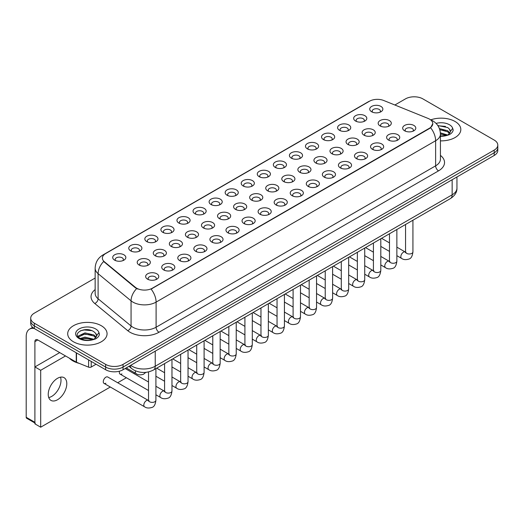 <?xml version="1.0" encoding="UTF-8"?>
<svg xmlns="http://www.w3.org/2000/svg" width="524" height="524" viewBox="0 0 524 524"><rect width="100%" height="100%" fill="white"/><g stroke="black" fill="none" stroke-linecap="round" stroke-linejoin="round"><path stroke-width="0.79" d="M355.593 121.044L355.593 121.044A6.563 3.786 180 0 1 355.593 115.686A6.563 3.786 180 0 1 364.874 115.686A6.563 3.786 180 0 1 364.874 121.044A6.563 3.786 180 0 1 355.593 121.044M363.8 121.548A4.1 2.365 0 0 0 364.337 120.376A4.1 2.365 0 0 0 363.132 118.699A4.1 2.365 0 0 0 358.665 118.188A4.1 2.365 0 0 0 356.137 120.376A4.1 2.365 0 0 0 356.674 121.548M339.532 130.319L339.532 130.319A6.563 3.786 180 0 1 339.532 124.961A6.563 3.786 180 0 1 348.814 124.961A6.563 3.786 180 0 1 348.814 130.319A6.563 3.786 180 0 1 339.532 130.319M347.733 130.823A4.1 2.365 0 0 0 348.27 129.651A4.1 2.365 0 0 0 347.071 127.974A4.1 2.365 0 0 0 342.604 127.463A4.1 2.365 0 0 0 340.069 129.651A4.1 2.365 0 0 0 340.607 130.823M323.465 139.594L323.465 139.594A6.563 3.786 180 0 1 323.465 134.236A6.563 3.786 180 0 1 332.747 134.236A6.563 3.786 180 0 1 332.747 139.594A6.563 3.786 180 0 1 323.465 139.594M331.672 140.098A4.1 2.365 0 0 0 332.209 138.925A4.1 2.365 0 0 0 331.004 137.249A4.1 2.365 0 0 0 326.537 136.738A4.1 2.365 0 0 0 324.009 138.925A4.1 2.365 0 0 0 324.546 140.098M307.405 148.868L307.405 148.868A6.563 3.786 180 0 1 307.405 143.511A6.563 3.786 180 0 1 316.686 143.511A6.563 3.786 180 0 1 316.686 148.868A6.563 3.786 180 0 1 307.405 148.868M315.605 149.366A4.1 2.365 0 0 0 316.142 148.2A4.1 2.365 0 0 0 314.944 146.523A4.1 2.365 0 0 0 310.477 146.013A4.1 2.365 0 0 0 307.942 148.2A4.1 2.365 0 0 0 308.479 149.366M291.337 158.143L291.337 158.143A6.563 3.786 180 0 1 291.337 152.785A6.563 3.786 180 0 1 300.619 152.785A6.563 3.786 180 0 1 300.619 158.143A6.563 3.786 180 0 1 291.337 158.143M299.545 158.641A4.1 2.365 0 0 0 300.082 157.469A4.1 2.365 0 0 0 298.877 155.798A4.1 2.365 0 0 0 294.409 155.287A4.1 2.365 0 0 0 291.881 157.469A4.1 2.365 0 0 0 292.418 158.641M275.277 167.418L275.277 167.418A6.563 3.786 180 0 1 275.277 162.06A6.563 3.786 180 0 1 284.558 162.06A6.563 3.786 180 0 1 284.558 167.418A6.563 3.786 180 0 1 275.277 167.418M283.477 167.916A4.1 2.365 0 0 0 284.015 166.743A4.1 2.365 0 0 0 282.816 165.073A4.1 2.365 0 0 0 278.349 164.556A4.1 2.365 0 0 0 275.814 166.743A4.1 2.365 0 0 0 276.351 167.916M259.21 176.693L259.21 176.693A6.563 3.786 180 0 1 259.21 171.335A6.563 3.786 180 0 1 268.491 171.335A6.563 3.786 180 0 1 268.491 176.693A6.563 3.786 180 0 1 259.21 176.693M267.417 177.191A4.1 2.365 0 0 0 267.954 176.018A4.1 2.365 0 0 0 266.749 174.348A4.1 2.365 0 0 0 262.282 173.83A4.1 2.365 0 0 0 259.753 176.018A4.1 2.365 0 0 0 260.29 177.191M243.149 185.968L243.149 185.968A6.563 3.786 180 0 1 243.149 180.61A6.563 3.786 180 0 1 252.43 180.61A6.563 3.786 180 0 1 252.43 185.968A6.563 3.786 180 0 1 243.149 185.968M251.35 186.465A4.1 2.365 0 0 0 251.887 185.293A4.1 2.365 0 0 0 250.688 183.623A4.1 2.365 0 0 0 246.221 183.105A4.1 2.365 0 0 0 243.686 185.293A4.1 2.365 0 0 0 244.223 186.465M227.082 195.236L227.082 195.236A6.563 3.786 180 0 1 227.082 189.885A6.563 3.786 180 0 1 236.363 189.885A6.563 3.786 180 0 1 236.363 195.236A6.563 3.786 180 0 1 227.082 195.236M235.289 195.74A4.1 2.365 0 0 0 235.826 194.568A4.1 2.365 0 0 0 234.621 192.898A4.1 2.365 0 0 0 230.154 192.38A4.1 2.365 0 0 0 227.626 194.568A4.1 2.365 0 0 0 228.163 195.74M211.021 204.511L211.021 204.511A6.563 3.786 180 0 1 211.021 199.159A6.563 3.786 180 0 1 220.303 199.159A6.563 3.786 180 0 1 220.303 204.511A6.563 3.786 180 0 1 211.021 204.511M219.222 205.015A4.1 2.365 0 0 0 219.759 203.843A4.1 2.365 0 0 0 218.56 202.172A4.1 2.365 0 0 0 214.093 201.655A4.1 2.365 0 0 0 211.558 203.843A4.1 2.365 0 0 0 212.096 205.015M194.954 213.785L194.954 213.785A6.563 3.786 180 0 1 194.954 208.428A6.563 3.786 180 0 1 204.236 208.428A6.563 3.786 180 0 1 204.236 213.785A6.563 3.786 180 0 1 194.954 213.785M203.161 214.29A4.1 2.365 0 0 0 203.698 213.117A4.1 2.365 0 0 0 202.493 211.447A4.1 2.365 0 0 0 198.026 210.93A4.1 2.365 0 0 0 195.498 213.117A4.1 2.365 0 0 0 196.035 214.29M178.894 223.06L178.894 223.06A6.563 3.786 180 0 1 178.894 217.702A6.563 3.786 180 0 1 188.175 217.702A6.563 3.786 180 0 1 188.175 223.06A6.563 3.786 180 0 1 178.894 223.06M187.094 223.565A4.1 2.365 0 0 0 187.631 222.392A4.1 2.365 0 0 0 186.433 220.715A4.1 2.365 0 0 0 181.966 220.204A4.1 2.365 0 0 0 179.431 222.392A4.1 2.365 0 0 0 179.968 223.565M162.826 232.335L162.826 232.335A6.563 3.786 180 0 1 162.826 226.977A6.563 3.786 180 0 1 172.108 226.977A6.563 3.786 180 0 1 172.108 232.335A6.563 3.786 180 0 1 162.826 232.335M171.034 232.839A4.1 2.365 0 0 0 171.571 231.667A4.1 2.365 0 0 0 170.366 229.99A4.1 2.365 0 0 0 165.898 229.479A4.1 2.365 0 0 0 163.37 231.667A4.1 2.365 0 0 0 163.907 232.839M146.766 241.61L146.766 241.61A6.563 3.786 180 0 1 146.766 236.252A6.563 3.786 180 0 1 156.047 236.252A6.563 3.786 180 0 1 156.047 241.61A6.563 3.786 180 0 1 146.766 241.61M154.966 242.114A4.1 2.365 0 0 0 155.504 240.942A4.1 2.365 0 0 0 154.305 239.265A4.1 2.365 0 0 0 149.838 238.754A4.1 2.365 0 0 0 147.303 240.942A4.1 2.365 0 0 0 147.84 242.114M130.699 250.885L130.699 250.885A6.563 3.786 180 0 1 130.699 245.527A6.563 3.786 180 0 1 139.98 245.527A6.563 3.786 180 0 1 139.98 250.885A6.563 3.786 180 0 1 130.699 250.885M138.906 251.389A4.1 2.365 0 0 0 139.443 250.217A4.1 2.365 0 0 0 138.238 248.54A4.1 2.365 0 0 0 133.771 248.029A4.1 2.365 0 0 0 131.242 250.217A4.1 2.365 0 0 0 131.779 251.389M114.638 260.159L114.638 260.159A6.563 3.786 180 0 1 114.638 254.802A6.563 3.786 180 0 1 123.919 254.802A6.563 3.786 180 0 1 123.919 260.159A6.563 3.786 180 0 1 114.638 260.159M122.839 260.664A4.1 2.365 0 0 0 123.376 259.491A4.1 2.365 0 0 0 122.177 257.815A4.1 2.365 0 0 0 117.71 257.304A4.1 2.365 0 0 0 115.175 259.491A4.1 2.365 0 0 0 115.712 260.664M371.66 111.769L371.66 111.769A6.563 3.786 180 0 1 371.66 106.411A6.563 3.786 180 0 1 380.935 106.411A6.563 3.786 180 0 1 380.941 111.769A6.563 3.786 180 0 1 371.66 111.769M379.861 112.274A4.1 2.365 0 0 0 380.398 111.101A4.1 2.365 0 0 0 379.199 109.424A4.1 2.365 0 0 0 374.732 108.913A4.1 2.365 0 0 0 372.197 111.101A4.1 2.365 0 0 0 372.734 112.274M364.036 135.192L364.036 135.192A6.563 3.786 180 0 1 364.036 129.834A6.563 3.786 180 0 1 373.311 129.834A6.563 3.786 180 0 1 373.311 135.192A6.563 3.786 180 0 1 364.036 135.192M372.236 135.69A4.1 2.365 0 0 0 372.774 134.517A4.1 2.365 0 0 0 371.575 132.847A4.1 2.365 0 0 0 367.101 132.336A4.1 2.365 0 0 0 364.573 134.517A4.1 2.365 0 0 0 365.11 135.69M347.969 144.467L347.969 144.467A6.563 3.786 180 0 1 347.969 139.109A6.563 3.786 180 0 1 357.25 139.109A6.563 3.786 180 0 1 357.25 144.467A6.563 3.786 180 0 1 347.969 144.467M356.169 144.965A4.1 2.365 0 0 0 356.706 143.792A4.1 2.365 0 0 0 355.508 142.122A4.1 2.365 0 0 0 351.041 141.604A4.1 2.365 0 0 0 348.506 143.792A4.1 2.365 0 0 0 349.043 144.965M331.908 153.742L331.908 153.742A6.563 3.786 180 0 1 331.908 148.384A6.563 3.786 180 0 1 341.183 148.384A6.563 3.786 180 0 1 341.183 153.742A6.563 3.786 180 0 1 331.908 153.742M340.109 154.239A4.1 2.365 0 0 0 340.646 153.067A4.1 2.365 0 0 0 339.447 151.397A4.1 2.365 0 0 0 334.974 150.879A4.1 2.365 0 0 0 332.445 153.067A4.1 2.365 0 0 0 332.982 154.239M315.841 163.01L315.841 163.01A6.563 3.786 180 0 1 315.841 157.659A6.563 3.786 180 0 1 325.122 157.659A6.563 3.786 180 0 1 325.122 163.01A6.563 3.786 180 0 1 315.841 163.01M324.042 163.514A4.1 2.365 0 0 0 324.579 162.342A4.1 2.365 0 0 0 323.38 160.672A4.1 2.365 0 0 0 318.913 160.154A4.1 2.365 0 0 0 316.378 162.342A4.1 2.365 0 0 0 316.915 163.514M299.78 172.285L299.78 172.285A6.563 3.786 180 0 1 299.78 166.933A6.563 3.786 180 0 1 309.055 166.933A6.563 3.786 180 0 1 309.055 172.285A6.563 3.786 180 0 1 299.78 172.285M307.981 172.789A4.1 2.365 0 0 0 308.518 171.617A4.1 2.365 0 0 0 307.319 169.946A4.1 2.365 0 0 0 302.846 169.429A4.1 2.365 0 0 0 300.317 171.617A4.1 2.365 0 0 0 300.855 172.789M283.713 181.559L283.713 181.559A6.563 3.786 180 0 1 283.713 176.202A6.563 3.786 180 0 1 292.995 176.202A6.563 3.786 180 0 1 292.995 181.559A6.563 3.786 180 0 1 283.713 181.559M291.914 182.064A4.1 2.365 0 0 0 292.458 180.891A4.1 2.365 0 0 0 291.252 179.221A4.1 2.365 0 0 0 286.785 178.704A4.1 2.365 0 0 0 284.25 180.891A4.1 2.365 0 0 0 284.787 182.064M267.653 190.834L267.653 190.834A6.563 3.786 180 0 1 267.653 185.476A6.563 3.786 180 0 1 276.927 185.476A6.563 3.786 180 0 1 276.927 190.834A6.563 3.786 180 0 1 267.653 190.834M275.853 191.339A4.1 2.365 0 0 0 276.39 190.166A4.1 2.365 0 0 0 275.192 188.489A4.1 2.365 0 0 0 270.718 187.978A4.1 2.365 0 0 0 268.19 190.166A4.1 2.365 0 0 0 268.727 191.339M251.586 200.109L251.586 200.109A6.563 3.786 180 0 1 251.586 194.751A6.563 3.786 180 0 1 260.867 194.751A6.563 3.786 180 0 1 260.867 200.109A6.563 3.786 180 0 1 251.586 200.109M259.786 200.613A4.1 2.365 0 0 0 260.33 199.441A4.1 2.365 0 0 0 259.125 197.764A4.1 2.365 0 0 0 254.657 197.253A4.1 2.365 0 0 0 252.123 199.441A4.1 2.365 0 0 0 252.66 200.613M235.525 209.384L235.525 209.384A6.563 3.786 180 0 1 235.525 204.026A6.563 3.786 180 0 1 244.8 204.026A6.563 3.786 180 0 1 244.8 209.384A6.563 3.786 180 0 1 235.525 209.384M243.726 209.888A4.1 2.365 0 0 0 244.263 208.716A4.1 2.365 0 0 0 243.064 207.039A4.1 2.365 0 0 0 238.59 206.528A4.1 2.365 0 0 0 236.062 208.716A4.1 2.365 0 0 0 236.599 209.888M219.458 218.659L219.458 218.659A6.563 3.786 180 0 1 219.458 213.301A6.563 3.786 180 0 1 228.739 213.301A6.563 3.786 180 0 1 228.739 218.659A6.563 3.786 180 0 1 219.458 218.659M227.658 219.163A4.1 2.365 0 0 0 228.202 217.991A4.1 2.365 0 0 0 226.997 216.314A4.1 2.365 0 0 0 222.53 215.803A4.1 2.365 0 0 0 219.995 217.991A4.1 2.365 0 0 0 220.532 219.163M203.397 227.933L203.397 227.933A6.563 3.786 180 0 1 203.397 222.576A6.563 3.786 180 0 1 212.672 222.576A6.563 3.786 180 0 1 212.672 227.933A6.563 3.786 180 0 1 203.397 227.933M211.598 228.438A4.1 2.365 0 0 0 212.135 227.265A4.1 2.365 0 0 0 210.936 225.589A4.1 2.365 0 0 0 206.463 225.078A4.1 2.365 0 0 0 203.934 227.265A4.1 2.365 0 0 0 204.471 228.438M187.33 237.208L187.33 237.208A6.563 3.786 180 0 1 187.33 231.85A6.563 3.786 180 0 1 196.611 231.85A6.563 3.786 180 0 1 196.611 237.208A6.563 3.786 180 0 1 187.33 237.208M195.531 237.713A4.1 2.365 0 0 0 196.074 236.54A4.1 2.365 0 0 0 194.869 234.863A4.1 2.365 0 0 0 190.402 234.352A4.1 2.365 0 0 0 187.867 236.54A4.1 2.365 0 0 0 188.411 237.713M171.269 246.483L171.269 246.483A6.563 3.786 180 0 1 171.269 241.125A6.563 3.786 180 0 1 180.544 241.125A6.563 3.786 180 0 1 180.544 246.483A6.563 3.786 180 0 1 171.269 246.483M179.47 246.987A4.1 2.365 0 0 0 180.007 245.815A4.1 2.365 0 0 0 178.808 244.138A4.1 2.365 0 0 0 174.335 243.627A4.1 2.365 0 0 0 171.807 245.815A4.1 2.365 0 0 0 172.344 246.987M155.202 255.758L155.202 255.758A6.563 3.786 180 0 1 155.202 250.4A6.563 3.786 180 0 1 164.484 250.4A6.563 3.786 180 0 1 164.484 255.758A6.563 3.786 180 0 1 155.202 255.758M163.403 256.256A4.1 2.365 0 0 0 163.947 255.09A4.1 2.365 0 0 0 162.741 253.413A4.1 2.365 0 0 0 158.274 252.902A4.1 2.365 0 0 0 155.739 255.09A4.1 2.365 0 0 0 156.283 256.256M139.142 265.033L139.142 265.033A6.563 3.786 180 0 1 139.142 259.675A6.563 3.786 180 0 1 148.416 259.675A6.563 3.786 180 0 1 148.416 265.033A6.563 3.786 180 0 1 139.142 265.033M147.342 265.53A4.1 2.365 0 0 0 147.879 264.365A4.1 2.365 0 0 0 146.681 262.688A4.1 2.365 0 0 0 142.207 262.177A4.1 2.365 0 0 0 139.679 264.365A4.1 2.365 0 0 0 140.216 265.53M380.096 125.917L380.096 125.917A6.563 3.786 180 0 1 380.096 120.559A6.563 3.786 180 0 1 389.378 120.559A6.563 3.786 180 0 1 389.378 125.917A6.563 3.786 180 0 1 380.096 125.917M388.297 126.415A4.1 2.365 0 0 0 388.834 125.249A4.1 2.365 0 0 0 387.636 123.572A4.1 2.365 0 0 0 383.168 123.061A4.1 2.365 0 0 0 380.634 125.249A4.1 2.365 0 0 0 381.171 126.415M388.533 140.059L388.533 140.059A6.563 3.786 180 0 1 388.533 134.707A6.563 3.786 180 0 1 397.814 134.707A6.563 3.786 180 0 1 397.814 140.059A6.563 3.786 180 0 1 388.533 140.059M396.74 140.563A4.1 2.365 0 0 0 397.277 139.391A4.1 2.365 0 0 0 396.072 137.72A4.1 2.365 0 0 0 391.605 137.203A4.1 2.365 0 0 0 389.077 139.391A4.1 2.365 0 0 0 389.614 140.563M372.472 149.333L372.472 149.333A6.563 3.786 180 0 1 372.472 143.976A6.563 3.786 180 0 1 381.747 143.976A6.563 3.786 180 0 1 381.747 149.333A6.563 3.786 180 0 1 372.472 149.333M380.673 149.838A4.1 2.365 0 0 0 381.21 148.665A4.1 2.365 0 0 0 380.011 146.995A4.1 2.365 0 0 0 375.544 146.478A4.1 2.365 0 0 0 373.009 148.665A4.1 2.365 0 0 0 373.546 149.838M356.405 158.608L356.405 158.608A6.563 3.786 180 0 1 356.405 153.25A6.563 3.786 180 0 1 365.686 153.25A6.563 3.786 180 0 1 365.686 158.608A6.563 3.786 180 0 1 356.405 158.608M364.612 159.113A4.1 2.365 0 0 0 365.149 157.94A4.1 2.365 0 0 0 363.944 156.263A4.1 2.365 0 0 0 359.477 155.752A4.1 2.365 0 0 0 356.949 157.94A4.1 2.365 0 0 0 357.486 159.113M340.345 167.883L340.345 167.883A6.563 3.786 180 0 1 340.345 162.525A6.563 3.786 180 0 1 349.619 162.525A6.563 3.786 180 0 1 349.619 167.883A6.563 3.786 180 0 1 340.345 167.883M348.545 168.387A4.1 2.365 0 0 0 349.082 167.215A4.1 2.365 0 0 0 347.884 165.538A4.1 2.365 0 0 0 343.416 165.027A4.1 2.365 0 0 0 340.882 167.215A4.1 2.365 0 0 0 341.419 168.387M324.277 177.158L324.277 177.158A6.563 3.786 180 0 1 324.277 171.8A6.563 3.786 180 0 1 333.559 171.8A6.563 3.786 180 0 1 333.559 177.158A6.563 3.786 180 0 1 324.277 177.158M332.485 177.662A4.1 2.365 0 0 0 333.022 176.49A4.1 2.365 0 0 0 331.816 174.813A4.1 2.365 0 0 0 327.349 174.302A4.1 2.365 0 0 0 324.821 176.49A4.1 2.365 0 0 0 325.358 177.662M308.217 186.433L308.217 186.433A6.563 3.786 180 0 1 308.217 181.075A6.563 3.786 180 0 1 317.492 181.075A6.563 3.786 180 0 1 317.492 186.433A6.563 3.786 180 0 1 308.217 186.433M316.417 186.937A4.1 2.365 0 0 0 316.954 185.765A4.1 2.365 0 0 0 315.756 184.088A4.1 2.365 0 0 0 311.289 183.577A4.1 2.365 0 0 0 308.754 185.765A4.1 2.365 0 0 0 309.291 186.937M292.15 195.707L292.15 195.707A6.563 3.786 180 0 1 292.15 190.35A6.563 3.786 180 0 1 301.431 190.35A6.563 3.786 180 0 1 301.431 195.707A6.563 3.786 180 0 1 292.15 195.707M300.357 196.212A4.1 2.365 0 0 0 300.894 195.039A4.1 2.365 0 0 0 299.689 193.363A4.1 2.365 0 0 0 295.222 192.852A4.1 2.365 0 0 0 292.693 195.039A4.1 2.365 0 0 0 293.23 196.212M276.089 204.982L276.089 204.982A6.563 3.786 180 0 1 276.089 199.624A6.563 3.786 180 0 1 285.364 199.624A6.563 3.786 180 0 1 285.364 204.982A6.563 3.786 180 0 1 276.089 204.982M284.29 205.487A4.1 2.365 0 0 0 284.827 204.314A4.1 2.365 0 0 0 283.628 202.637A4.1 2.365 0 0 0 279.161 202.126A4.1 2.365 0 0 0 276.626 204.314A4.1 2.365 0 0 0 277.163 205.487M260.022 214.257L260.022 214.257A6.563 3.786 180 0 1 260.022 208.899A6.563 3.786 180 0 1 269.303 208.899A6.563 3.786 180 0 1 269.303 214.257A6.563 3.786 180 0 1 260.022 214.257M268.229 214.761A4.1 2.365 0 0 0 268.766 213.589A4.1 2.365 0 0 0 267.561 211.912A4.1 2.365 0 0 0 263.094 211.401A4.1 2.365 0 0 0 260.566 213.589A4.1 2.365 0 0 0 261.103 214.761M243.961 223.532L243.961 223.532A6.563 3.786 180 0 1 243.961 218.174A6.563 3.786 180 0 1 253.236 218.174A6.563 3.786 180 0 1 253.243 223.532A6.563 3.786 180 0 1 243.961 223.532M252.162 224.03A4.1 2.365 0 0 0 252.699 222.864A4.1 2.365 0 0 0 251.5 221.187A4.1 2.365 0 0 0 247.033 220.676A4.1 2.365 0 0 0 244.498 222.864A4.1 2.365 0 0 0 245.036 224.03M227.894 232.807L227.894 232.807A6.563 3.786 180 0 1 227.894 227.449A6.563 3.786 180 0 1 237.176 227.449A6.563 3.786 180 0 1 237.176 232.807A6.563 3.786 180 0 1 227.894 232.807M236.101 233.304A4.1 2.365 0 0 0 236.638 232.139A4.1 2.365 0 0 0 235.433 230.462A4.1 2.365 0 0 0 230.966 229.951A4.1 2.365 0 0 0 228.438 232.139A4.1 2.365 0 0 0 228.975 233.304M211.834 242.081L211.834 242.081A6.563 3.786 180 0 1 211.834 236.724A6.563 3.786 180 0 1 221.115 236.724A6.563 3.786 180 0 1 221.115 242.081A6.563 3.786 180 0 1 211.834 242.081M220.034 242.579A4.1 2.365 0 0 0 220.571 241.407A4.1 2.365 0 0 0 219.373 239.737A4.1 2.365 0 0 0 214.906 239.226A4.1 2.365 0 0 0 212.371 241.407A4.1 2.365 0 0 0 212.908 242.579M195.766 251.356L195.766 251.356A6.563 3.786 180 0 1 195.766 245.998A6.563 3.786 180 0 1 205.048 245.998A6.563 3.786 180 0 1 205.048 251.356A6.563 3.786 180 0 1 195.766 251.356M203.974 251.854A4.1 2.365 0 0 0 204.511 250.682A4.1 2.365 0 0 0 203.305 249.011A4.1 2.365 0 0 0 198.838 248.494A4.1 2.365 0 0 0 196.31 250.682A4.1 2.365 0 0 0 196.847 251.854M179.706 260.631L179.706 260.631A6.563 3.786 180 0 1 179.706 255.273A6.563 3.786 180 0 1 188.987 255.273A6.563 3.786 180 0 1 188.987 260.631A6.563 3.786 180 0 1 179.706 260.631M187.906 261.129A4.1 2.365 0 0 0 188.444 259.956A4.1 2.365 0 0 0 187.245 258.286A4.1 2.365 0 0 0 182.778 257.769A4.1 2.365 0 0 0 180.243 259.956A4.1 2.365 0 0 0 180.78 261.129M163.639 269.899L163.639 269.899A6.563 3.786 180 0 1 163.639 264.548A6.563 3.786 180 0 1 172.92 264.548A6.563 3.786 180 0 1 172.92 269.899A6.563 3.786 180 0 1 163.639 269.899M171.846 270.404A4.1 2.365 0 0 0 172.383 269.231A4.1 2.365 0 0 0 171.178 267.561A4.1 2.365 0 0 0 166.711 267.043A4.1 2.365 0 0 0 164.182 269.231A4.1 2.365 0 0 0 164.719 270.404M147.578 279.174L147.578 279.174A6.563 3.786 180 0 1 147.578 273.823A6.563 3.786 180 0 1 156.859 273.823A6.563 3.786 180 0 1 156.859 279.174A6.563 3.786 180 0 1 147.578 279.174M155.779 279.678A4.1 2.365 0 0 0 156.316 278.506A4.1 2.365 0 0 0 155.117 276.836A4.1 2.365 0 0 0 150.65 276.318A4.1 2.365 0 0 0 148.115 278.506A4.1 2.365 0 0 0 148.652 279.678M404.6 130.784L404.6 130.784A6.563 3.786 180 0 1 404.6 125.433A6.563 3.786 180 0 1 413.875 125.433A6.563 3.786 180 0 1 413.875 130.784A6.563 3.786 180 0 1 404.6 130.784M412.801 131.288A4.1 2.365 0 0 0 413.338 130.116A4.1 2.365 0 0 0 412.139 128.446A4.1 2.365 0 0 0 407.672 127.928A4.1 2.365 0 0 0 405.137 130.116A4.1 2.365 0 0 0 405.674 131.288M428.056 118.417A11.069 6.393 180 0 1 429.536 119.138A11.069 6.393 180 0 1 432.778 123.657A11.069 6.393 180 0 1 429.536 128.177L152.333 288.22A11.069 6.393 180 0 1 135.434 287.362L104.387 261.764A11.069 6.393 180 0 1 102.383 258.096A11.069 6.393 180 0 1 105.625 253.577L369.538 101.211A11.069 6.393 180 0 1 383.719 100.497L428.056 118.417M455.055 121.483A19.683 11.364 0 0 0 430.794 119.845A19.683 11.364 0 0 1 455.055 121.483A19.683 11.364 0 0 1 460.819 129.513A19.683 11.364 0 0 0 455.055 121.483M101.302 325.718A19.683 11.364 0 0 0 79.851 323.256A19.683 11.364 0 0 0 67.701 333.755A19.683 11.364 0 0 0 73.465 341.786A19.683 11.364 0 0 0 94.916 344.248A19.683 11.364 0 0 0 107.066 333.755A19.683 11.364 0 0 0 101.302 325.718A19.683 11.364 0 0 0 79.851 323.256A19.683 11.364 0 0 0 67.701 333.755A19.683 11.364 0 0 0 73.465 341.786A19.683 11.364 0 0 0 94.916 344.248A19.683 11.364 0 0 0 107.066 333.755A19.683 11.364 0 0 0 101.302 325.718M432.778 123.657L430.61 127.725L429.536 128.504L151.089 289.104A14.351 8.286 60 0 1 156.1 302.112A16.401 9.471 180 0 1 132.906 302.112A16.401 9.471 180 0 1 131.066 300.848L98.106 273.672A16.401 9.471 180 0 1 95.145 268.242L95.145 293.348A16.401 9.471 0 0 0 98.106 298.785L131.066 325.961A16.401 9.471 0 0 0 132.906 327.225A16.401 9.471 0 0 0 156.1 327.225L435.627 165.839A16.401 9.471 0 0 0 440.429 159.145L440.429 134.033A16.401 9.471 180 0 1 435.627 140.733A14.351 8.286 -120 0 0 430.61 127.725M95.145 278.048L34.322 313.162A12.301 7.1 0 0 0 30.713 318.186L30.713 323.537A12.301 7.1 0 0 0 34.322 328.561L105.652 369.748L105.652 367.069A12.301 7.1 0 0 0 123.048 367.069L494.198 152.785A12.301 7.1 0 0 0 497.8 147.761A12.301 7.1 0 0 1 494.198 152.785L123.048 367.069A12.301 7.1 0 0 1 105.652 367.069L34.322 325.882L105.652 367.069L105.652 364.39A12.301 7.1 0 0 0 123.048 364.39L494.198 150.106A12.301 7.1 0 0 0 497.8 145.083A12.301 7.1 0 0 0 494.198 140.065L422.868 98.879A12.301 7.1 0 0 0 405.471 98.879L394.867 105.003M30.713 320.865A12.301 7.1 0 0 0 34.322 325.882A12.301 7.1 0 0 1 30.713 320.865M137.923 289.104L135.434 287.846L103.641 261.496A14.351 9.602 129.5 0 0 98.106 273.672L98.106 298.785A4.1 2.744 -50.5 0 1 94.752 303.488A20.502 11.836 180 0 1 95.145 289.595M440.429 140.871A19.683 11.364 0 0 0 460.819 129.513A19.683 11.364 0 0 1 440.429 140.871M30.713 318.186A12.301 7.1 0 0 0 34.322 323.203L105.652 364.39M105.652 369.748A12.301 7.1 0 0 0 123.048 369.748L494.198 155.464A12.301 7.1 0 0 0 497.8 150.44L497.8 145.083M440.429 135.985L446.422 135.559L449.029 134.799C451.531 133.515 452.919 131.91 453.195 129.991L452.684 128.328L450.404 131.524A9.268 5.351 0 0 0 449.356 129.055L447.699 127.542L437.802 125.524M450.267 132.159L448 134.891M440.383 132.841L447.784 135.048M440.429 133.902L446.756 135.487M439.413 128.59L447.686 130.725L449.841 132.972M439.774 129.644L447.686 131.793L449.487 133.476M449.356 129.055L450.398 131.648M437.94 125.74L445.485 126.395M439.846 129.887L445.393 130.62M440.429 134.144L445.393 134.871M69.404 358.193A20.502 11.836 0 0 0 72.882 360.872A20.502 11.836 0 0 0 79.183 363.355M96.514 336.401L96.652 335.76A9.268 5.351 0 0 0 95.604 333.29L93.947 331.777C85.399 325.732 71.159 333.618 79.949 338.308C83.539 340.253 87.783 340.751 92.669 339.794L95.276 339.041C97.778 337.751 99.167 336.153 99.442 334.227L98.931 332.563L94.248 339.126M80.224 338.471L84.98 337.122L94.032 339.283M91.641 339.107L84.253 338.478L81.318 339.008L84.98 338.19L93.003 339.722M78.148 336.749L78.43 335.95L84.98 332.871L93.934 334.967L96.088 337.207M78.404 337.056L84.98 333.932L93.934 336.028L95.735 337.711M95.604 333.29L96.645 335.891M80.617 330.709L84.253 329.969L91.733 330.631M81.305 334.757L84.253 334.22L91.641 334.856M51.719 396.399A13.12 7.578 120 0 0 60.502 377.162A13.12 7.578 120 0 1 51.719 396.399A13.12 7.578 120 0 1 48.732 397.552A13.12 7.578 120 0 0 51.719 396.399M91.222 361.416L91.222 367.023L96.082 364.219M34.178 328.483A16.401 9.471 -120 0 0 29.599 329.092A16.401 9.471 -120 0 0 26.2 336.598L26.2 417.287L34.898 422.311L34.898 341.622A4.1 2.365 60 0 1 35.75 339.742A4.1 2.365 60 0 1 37.8 339.945L76.235 362.136L76.235 352.763M34.898 423.006L26.626 418.231A2.05 1.186 -60 0 1 26.2 417.287M34.898 422.311A2.05 1.186 120 0 0 35.324 423.248M91.222 367.023A2.05 1.186 180 0 1 88.595 367.16L76.511 362.274A2.05 1.186 180 0 1 76.235 362.136M155.91 368.614L155.91 400.251C155.399 404.535 154.076 406.925 151.927 407.43C148.875 408.373 146.425 408.163 144.572 406.794A3.688 2.129 -60 0 1 144.008 403.834A3.688 2.129 -60 0 1 146.419 400.585A3.688 2.129 -60 0 1 146.582 400.493A3.688 2.129 -60 0 1 148.266 400.401L107.728 376.998A3.688 2.129 120 0 0 105.881 377.182A3.688 2.129 120 0 0 103.47 380.431A3.688 2.129 120 0 0 104.034 383.391A3.688 2.129 120 0 0 105.881 383.208M57.516 399.746A13.12 7.578 120 0 0 66.09 388.179A13.12 7.578 120 0 0 64.079 377.666A13.12 7.578 120 0 0 57.516 378.315A13.12 7.578 120 0 0 48.942 389.882A13.12 7.578 120 0 0 50.952 400.395A13.12 7.578 120 0 0 57.516 399.746M119.531 371.162A3.688 2.129 120 0 0 120.101 374.116A3.688 2.129 120 0 0 121.948 373.933M65.52 355.953L40.695 370.278L40.695 427.198L110.309 387.013M117.69 382.749L126.376 377.739M133.758 373.474L134.812 372.865M59.723 352.6L34.898 366.931L34.898 423.851L40.695 427.198M40.695 370.278L34.898 366.931M152.333 288.22L152.333 288.547M135.434 287.362L135.434 287.846M104.387 261.764L104.387 262.249M429.536 128.177L429.536 128.504M159.001 332.249A4.1 2.365 60 0 1 156.1 327.225L156.1 302.112L435.627 140.733L435.627 165.839A4.1 2.365 60 0 0 438.523 170.863L159.001 332.249A20.502 11.836 180 0 1 130.004 332.249A20.502 11.836 180 0 1 127.712 330.664L94.752 303.488M440.429 134.033C440.153 128.138 437.56 123.716 432.654 120.769L430.584 119.76A14.351 6.72 112 0 0 430.387 119.688M104.407 254.415A14.351 8.286 -120 0 0 102.92 254.972C98.014 257.919 95.42 262.341 95.145 268.242M102.92 254.972L368.333 101.741A14.351 8.286 60 0 1 369.42 101.276M136.659 288.606A14.351 9.602 129.5 0 0 131.066 300.848L131.066 325.961A4.1 2.744 -50.5 0 1 127.712 330.664M440.429 155.392A20.502 11.836 180 0 1 438.523 170.863M123.048 364.39L123.048 369.748M494.198 150.106L494.198 155.464M34.322 323.203L34.322 328.561M130.679 365.339A16.401 9.471 0 0 0 132.035 366.23A16.401 9.471 0 0 0 155.235 366.23L452.153 194.804A16.401 9.471 0 0 0 456.954 188.109C457.079 192.177 454.911 195.662 450.457 198.557L153.532 369.983A8.201 4.736 60 0 0 155.235 366.23L155.235 351.165M452.153 179.739L452.153 194.804A8.201 4.736 60 0 1 450.457 198.557M130.227 365.601A8.201 5.482 129.5 0 0 131.701 368.575L128.97 366.328M412.932 220.224L412.932 251.861A3.688 2.129 180 0 1 411.681 253.459A3.688 2.129 180 0 1 406.631 253.367A3.688 2.129 180 0 1 405.55 251.861L405.432 252.653L405.759 252.385M412.932 251.861C412.421 256.144 411.098 258.535 408.949 259.039C405.897 259.983 403.447 259.773 401.594 258.404A3.688 2.129 -60 0 1 401.03 255.443A3.688 2.129 -60 0 1 403.441 252.195A3.688 2.129 -60 0 1 403.604 252.103A3.688 2.129 -60 0 1 405.281 252.011L406.034 252.306M396.865 229.499L396.865 261.135A3.688 2.129 180 0 1 395.613 262.734A3.688 2.129 180 0 1 390.563 262.642A3.688 2.129 180 0 1 389.483 261.135L389.365 261.928L389.692 261.659M396.865 261.135C396.36 265.419 395.031 267.81 392.882 268.314C389.836 269.257 387.387 269.048 385.533 267.679A3.688 2.129 -60 0 1 384.963 264.718A3.688 2.129 -60 0 1 387.374 261.469A3.688 2.129 -60 0 1 387.537 261.378A3.688 2.129 -60 0 1 389.221 261.286L389.967 261.581M380.804 238.774L380.804 270.404A3.688 2.129 180 0 1 379.553 272.002A3.688 2.129 180 0 1 374.503 271.91A3.688 2.129 180 0 1 373.422 270.404L373.304 271.203L373.632 270.928M380.804 270.404C380.293 274.694 378.97 277.085 376.821 277.589C373.769 278.532 371.32 278.316 369.466 276.954A3.688 2.129 -60 0 1 368.903 273.993A3.688 2.129 -60 0 1 371.313 270.744A3.688 2.129 -60 0 1 371.477 270.653A3.688 2.129 -60 0 1 373.154 270.561L373.907 270.856M364.737 248.048L364.737 279.678A3.688 2.129 180 0 1 363.486 281.277A3.688 2.129 180 0 1 358.436 281.185A3.688 2.129 180 0 1 357.355 279.678L357.237 280.478L357.565 280.202M364.737 279.678C364.232 283.969 362.903 286.359 360.754 286.864C357.709 287.807 355.259 287.591 353.405 286.228A3.688 2.129 -60 0 1 352.835 283.268A3.688 2.129 -60 0 1 355.246 280.019A3.688 2.129 -60 0 1 355.41 279.927A3.688 2.129 -60 0 1 357.093 279.836L357.84 280.13M348.676 257.323L348.676 288.953A3.688 2.129 180 0 1 347.425 290.551A3.688 2.129 180 0 1 342.375 290.46A3.688 2.129 180 0 1 341.294 288.953L341.176 289.752L341.504 289.477M348.676 288.953C348.165 293.243 346.842 295.634 344.694 296.139C341.641 297.082 339.192 296.866 337.338 295.497A3.688 2.129 -60 0 1 336.775 292.543A3.688 2.129 -60 0 1 339.185 289.287A3.688 2.129 -60 0 1 339.349 289.202A3.688 2.129 -60 0 1 341.032 289.11L341.779 289.405M452.684 128.328A11.731 6.773 0 0 0 449.428 124.725A11.731 6.773 0 0 0 436.066 123.409M440.429 136.273A11.731 6.773 0 0 0 446.422 135.559M98.931 332.563A11.731 6.773 0 0 0 95.676 328.961A11.731 6.773 0 0 0 79.085 328.961A11.731 6.773 0 0 0 79.085 338.543A11.731 6.773 0 0 0 92.669 339.794M34.898 341.622L37.8 339.945M76.511 352.921L76.511 362.274M88.595 367.16L88.595 359.903M332.609 266.598L332.609 298.228A3.688 2.129 180 0 1 331.358 299.826A3.688 2.129 180 0 1 326.308 299.735A3.688 2.129 180 0 1 325.227 298.228L325.109 299.027L325.443 298.752M332.609 298.228C332.105 302.518 330.775 304.909 328.627 305.413C325.581 306.357 323.131 306.14 321.278 304.772A3.688 2.129 -60 0 1 320.708 301.817A3.688 2.129 -60 0 1 323.118 298.562A3.688 2.129 -60 0 1 323.282 298.477A3.688 2.129 -60 0 1 324.965 298.379L325.712 298.68M316.548 275.873L316.548 307.503A3.688 2.129 180 0 1 315.297 309.101A3.688 2.129 180 0 1 310.247 309.009A3.688 2.129 180 0 1 309.167 307.503L309.049 308.302L309.376 308.027M316.548 307.503C316.038 311.787 314.714 314.184 312.566 314.688C309.514 315.631 307.064 315.415 305.21 314.046A3.688 2.129 -60 0 1 304.647 311.092A3.688 2.129 -60 0 1 307.057 307.837A3.688 2.129 -60 0 1 307.221 307.752A3.688 2.129 -60 0 1 308.905 307.654L309.651 307.955M300.481 285.148L300.481 316.778A3.688 2.129 180 0 1 299.23 318.376A3.688 2.129 180 0 1 294.18 318.284A3.688 2.129 180 0 1 293.099 316.778L292.982 317.577L293.316 317.302M300.481 316.778C299.977 321.061 298.647 323.459 296.499 323.963C293.453 324.906 291.003 324.69 289.15 323.321A3.688 2.129 -60 0 1 288.58 320.367A3.688 2.129 -60 0 1 290.99 317.112A3.688 2.129 -60 0 1 291.154 317.027A3.688 2.129 -60 0 1 292.837 316.928L293.584 317.23M284.421 294.416L284.421 326.052A3.688 2.129 180 0 1 283.17 327.651A3.688 2.129 180 0 1 278.12 327.559A3.688 2.129 180 0 1 277.039 326.052L276.921 326.852L277.248 326.576M284.421 326.052C283.91 330.336 282.587 332.733 280.438 333.231C277.386 334.174 274.936 333.965 273.083 332.596A3.688 2.129 -60 0 1 272.519 329.642A3.688 2.129 -60 0 1 274.93 326.387A3.688 2.129 -60 0 1 275.093 326.301A3.688 2.129 -60 0 1 276.777 326.203L277.524 326.498M268.353 303.691L268.353 335.327A3.688 2.129 180 0 1 267.102 336.925A3.688 2.129 180 0 1 262.052 336.834A3.688 2.129 180 0 1 260.972 335.327L260.854 336.126L261.188 335.851M268.353 335.327C267.849 339.611 266.519 342.008 264.371 342.506C261.325 343.449 258.876 343.24 257.022 341.871A3.688 2.129 -60 0 1 256.452 338.917A3.688 2.129 -60 0 1 258.863 335.661A3.688 2.129 -60 0 1 259.026 335.576A3.688 2.129 -60 0 1 260.71 335.478L261.456 335.773M252.293 312.966L252.293 344.602A3.688 2.129 180 0 1 251.042 346.2A3.688 2.129 180 0 1 245.992 346.109A3.688 2.129 180 0 1 244.911 344.602L244.793 345.401L245.121 345.126M252.293 344.602C251.782 348.886 250.459 351.283 248.311 351.781C245.258 352.724 242.809 352.514 240.955 351.146A3.688 2.129 -60 0 1 240.392 348.191A3.688 2.129 -60 0 1 242.802 344.936A3.688 2.129 -60 0 1 242.966 344.851A3.688 2.129 -60 0 1 244.649 344.753L245.396 345.047M236.226 322.24L236.226 353.877A3.688 2.129 180 0 1 234.975 355.475A3.688 2.129 180 0 1 229.925 355.383A3.688 2.129 180 0 1 228.844 353.877L228.726 354.676L229.06 354.401M236.226 353.877C235.721 358.161 234.392 360.558 232.243 361.056C229.198 361.999 226.748 361.789 224.894 360.42A3.688 2.129 -60 0 1 224.324 357.46A3.688 2.129 -60 0 1 226.735 354.211A3.688 2.129 -60 0 1 226.899 354.119A3.688 2.129 -60 0 1 228.582 354.028L229.329 354.322M220.165 331.515L220.165 363.152A3.688 2.129 180 0 1 218.914 364.75A3.688 2.129 180 0 1 213.864 364.658A3.688 2.129 180 0 1 212.783 363.152L212.665 363.944L212.993 363.676M220.165 363.152C219.654 367.435 218.331 369.833 216.183 370.33C213.13 371.274 210.681 371.064 208.827 369.695A3.688 2.129 -60 0 1 208.264 366.735A3.688 2.129 -60 0 1 210.674 363.486A3.688 2.129 -60 0 1 210.838 363.394A3.688 2.129 -60 0 1 212.521 363.302L213.268 363.597M204.098 340.79L204.098 372.426A3.688 2.129 180 0 1 202.847 374.025A3.688 2.129 180 0 1 197.797 373.933A3.688 2.129 180 0 1 196.716 372.426L196.598 373.219L196.932 372.95M204.098 372.426C203.594 376.71 202.264 379.101 200.116 379.605C197.07 380.548 194.62 380.339 192.767 378.97A3.688 2.129 -60 0 1 192.197 376.009A3.688 2.129 -60 0 1 194.607 372.761A3.688 2.129 -60 0 1 194.771 372.669A3.688 2.129 -60 0 1 196.454 372.577L197.201 372.872M188.037 350.065L188.037 381.701A3.688 2.129 180 0 1 186.786 383.299A3.688 2.129 180 0 1 181.736 383.208A3.688 2.129 180 0 1 180.656 381.701L180.538 382.494L180.865 382.225M188.037 381.701C187.527 385.985 186.203 388.376 184.055 388.88C181.003 389.823 178.553 389.614 176.699 388.245A3.688 2.129 -60 0 1 176.136 385.284A3.688 2.129 -60 0 1 178.546 382.035A3.688 2.129 -60 0 1 178.71 381.944A3.688 2.129 -60 0 1 180.394 381.852L181.14 382.147M171.97 359.34L171.97 390.976A3.688 2.129 180 0 1 170.719 392.574A3.688 2.129 180 0 1 165.669 392.483A3.688 2.129 180 0 1 164.588 390.976L164.471 391.769L164.805 391.5M171.97 390.976C171.466 395.26 170.136 397.651 167.988 398.155C164.942 399.098 162.492 398.888 160.639 397.519A3.688 2.129 -60 0 1 160.069 394.559A3.688 2.129 -60 0 1 162.479 391.31A3.688 2.129 -60 0 1 162.643 391.218A3.688 2.129 -60 0 1 164.326 391.127L165.073 391.421M155.91 400.251A3.688 2.129 180 0 1 154.659 401.849A3.688 2.129 180 0 1 149.609 401.757A3.688 2.129 180 0 1 148.528 400.251L148.41 401.043L148.737 400.775M126.225 367.907L136.135 373.632A3.688 2.129 -60 0 1 135.513 370.874M368.333 101.741L370.959 100.516M153.532 369.983C146.936 373.298 140.334 373.298 133.731 369.983L131.701 368.575M456.954 188.109L456.954 176.961M401.594 258.404L396.865 255.673M389.483 251.409L380.804 246.398M405.55 224.488L405.55 251.861M405.281 252.011L396.865 247.151M389.483 242.887L381.577 238.322M385.533 267.679L380.804 264.947M373.422 260.683L364.737 255.673M389.483 233.763L389.483 261.135M389.221 261.286L380.804 256.426M373.422 252.162L365.516 247.597M369.466 276.954L364.737 274.222M357.355 269.958L348.676 264.947M373.422 243.031L373.422 270.404M373.154 270.561L364.737 265.701M357.355 261.437L349.449 256.871M353.405 286.228L348.676 283.497M341.294 279.233L332.609 274.222M357.355 252.306L357.355 279.678M357.093 279.836L348.676 274.969M341.294 270.712L333.388 266.146M337.338 295.497L332.609 292.772M325.227 288.508L316.548 283.497M341.294 261.581L341.294 288.953M341.032 289.11L332.609 284.244M325.227 279.986L317.321 275.421M29.599 329.092L32.626 327.343M321.278 304.772L316.548 302.047M309.167 297.783L300.481 292.772M325.227 270.856L325.227 298.228M324.965 298.379L316.548 293.519M309.167 289.261L301.261 284.696M305.21 314.046L300.481 311.322M293.099 307.057L284.421 302.047M309.167 280.13L309.167 307.503M308.905 307.654L300.481 302.793M293.099 298.536L285.194 293.971M289.15 323.321L284.421 320.59M277.039 316.332L268.353 311.322M293.099 289.405L293.099 316.778M292.837 316.928L284.421 312.068M277.039 307.811L269.133 303.245M273.083 332.596L268.353 329.865M260.972 325.607L252.293 320.59M277.039 298.68L277.039 326.052M276.777 326.203L268.353 321.343M260.972 317.086L253.066 312.52M257.022 341.871L252.293 339.139M244.911 334.882L236.226 329.865M260.972 307.955L260.972 335.327M260.71 335.478L252.293 330.618M244.911 326.354L237.005 321.795M240.955 351.146L236.226 348.414M228.844 344.157L220.165 339.139M244.911 317.23L244.911 344.602M244.649 344.753L236.226 339.893M228.844 335.629L220.938 331.07M224.894 360.42L220.165 357.689M212.783 353.431L204.098 348.414M228.844 326.504L228.844 353.877M228.582 354.028L220.165 349.167M212.783 344.903L204.877 340.345M208.827 369.695L204.098 366.964M196.716 362.706L188.037 357.689M212.783 335.779L212.783 363.152M212.521 363.302L204.098 358.442M196.716 354.178L188.81 349.613M192.767 378.97L188.037 376.239M180.656 371.974L171.97 366.964M196.716 345.054L196.716 372.426M196.454 372.577L188.037 367.717M180.656 363.453L172.75 358.888M176.699 388.245L171.97 385.513M164.588 381.249L155.91 376.239M180.656 354.329L180.656 381.701M180.394 381.852L171.97 376.992M164.588 372.728L156.683 368.162M160.639 397.519L155.91 394.788M148.528 390.524L120.101 374.116M164.588 363.604L164.588 390.976M164.326 391.127L155.91 386.267M148.528 382.003L125.171 368.516M144.572 406.794L104.034 383.391M148.528 371.922L148.528 400.251M148.266 400.401L149.013 400.696M136.135 373.632C137.95 374.994 140.406 375.204 143.491 374.267L145.836 372.361"/></g></svg>
